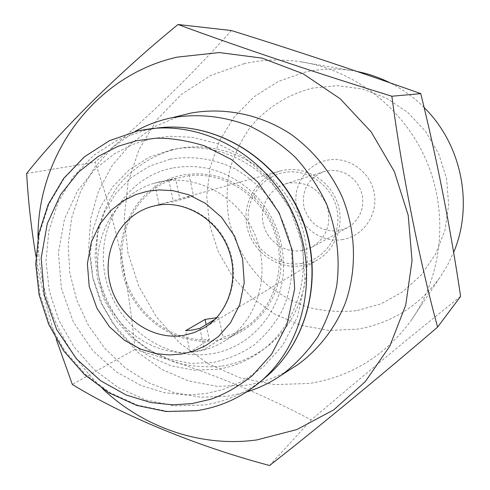 <?xml version="1.0" encoding="UTF-8"?>
<svg xmlns="http://www.w3.org/2000/svg" width="490" height="490" viewBox="0 0 490 490"><rect width="100%" height="100%" fill="white"/><g stroke="black" fill="none" stroke-linecap="round" stroke-linejoin="round"><path stroke-width="0.37" stroke-dasharray="2.45 1.84" d="M357.302 71.552L350.424 70.376C335.209 68.245 320.215 68.802 305.442 72.048L278.332 81.438L254.23 96.677L234.263 116.908L219.318 141.059L210.02 167.923L206.731 196.208L209.549 224.598L218.289 251.78L232.56 276.513L251.707 297.651L274.878 314.194L301.032 325.323L328.968 330.432L357.369 329.17C391.136 323.369 418.497 306.366 439.444 278.161L447.254 265.739L453.63 252.43M424.107 107.531C413.97 97.418 402.59 89.174 389.96 82.81M243.855 63.767C262.003 59.676 280.494 58.947 299.317 61.569C353.529 69.311 403.717 107.867 426.447 160.763C449.067 213.714 442.36 276.648 410.565 321.232C384.613 356.071 350.877 376.81 309.343 383.456L274.474 384.601L240.229 377.894L208.201 363.813L179.836 343.135L156.365 316.877L138.805 286.264L127.933 252.693L124.246 217.658L127.97 182.733L139.025 149.53L157.014 119.621L181.227 94.509L210.62 75.521L243.855 63.767M460.612 296.377C412.555 334.817 362.772 375.989 311.26 419.899C256.778 391.112 198.015 367.635 134.958 349.468C129.36 285.125 116.063 222.723 95.066 162.251C145.493 119.983 190.935 76.073 231.39 30.533M357.345 310.55L381.11 303.8L402.829 291.721L421.351 274.859L435.665 253.998L444.963 230.178L448.675 204.636L446.568 178.721L438.703 153.835L425.516 131.326L407.717 112.4L386.291 98.055L362.41 89.002L337.365 85.658L312.461 88.114C288.132 94.258 266.683 107.757 250.66 126.714C241.049 140.201 233.993 154.932 229.479 170.9C226.545 187.247 226.38 203.65 228.977 220.102C234.784 244.388 247.487 266.395 265.617 283.514C278.565 293.939 292.855 301.901 308.492 307.408C324.582 311.334 340.869 312.381 357.345 310.55M343 239.475C322.31 243.34 300.768 228.23 296.64 207.233C292.212 186.298 306.256 164.26 327.014 160.242C347.704 155.906 369.987 171.035 374.103 192.503C378.537 213.91 363.752 235.923 343 239.475M338.841 230.778C321.667 232.186 310.096 224.604 304.125 208.048C301.276 190.69 307.751 178.581 323.553 171.727L326.75 170.906L332.753 170.355L338.78 171.053L344.568 172.976L349.891 176.045L354.521 180.136L358.264 185.085L360.959 190.677L362.508 196.692L362.833 202.872L361.926 208.967L359.832 214.718L356.64 219.894L352.482 224.279L347.533 227.697L338.841 230.778M302.336 250.543C285.523 253.655 267.816 241.846 263.461 224.824C258.91 207.846 268.679 189.14 285.015 184.02L288.586 183.101C306.366 181.153 319.149 188.619 326.946 205.488C331.877 223.391 326.91 237.264 312.05 247.119L302.336 250.543M246.543 391.988L228.181 396.122L200.974 397.237L174.024 392.655L148.378 382.647L125.024 367.69L104.817 348.402L88.512 325.556L76.697 300.033L69.813 272.789L68.147 244.859L71.797 217.297L80.672 191.174L94.503 167.531L112.816 147.349L134.946 131.51M180.877 115.542L154.258 126.732L131.02 143.668L112.186 165.436L98.533 190.953L90.601 218.999L88.672 248.289L92.757 277.518L102.661 305.411L117.931 330.744L137.917 352.396L161.767 369.387L188.454 380.895L216.813 386.322L245.557 385.312C261.219 382.935 275.962 377.747 289.786 369.748M301.84 263.357C278.363 267.644 253.9 250.268 249.122 226.276C243.996 202.346 259.786 177.202 283.33 172.658C306.801 167.758 332.226 185.159 336.998 209.769C342.124 234.312 325.378 259.424 301.84 263.357M171.445 149.738L175.818 148.923C222.552 140.998 273.953 170.11 294.092 217.468C314.488 264.723 300.107 322.022 262.132 350.387C248.693 360.42 233.779 366.734 217.389 369.331L193.771 370.195L170.434 365.62L148.482 355.893L128.95 341.542L112.718 323.277L100.53 301.975L92.947 278.626L90.319 254.316L92.806 230.178L100.328 207.35L112.59 186.941L129.054 169.975L148.991 157.339L171.445 149.738M221.903 366.085C238.128 363.507 252.895 357.247 266.199 347.312C303.794 319.229 318.035 262.56 297.877 215.851C277.965 169.032 227.115 140.256 180.847 148.096L176.516 148.905C153.468 154.583 133.231 167.458 118.225 185.716C109.246 198.732 102.704 212.991 98.606 228.493C96.009 244.381 96.046 260.362 98.717 276.427C104.78 300.584 116.651 321.33 134.346 338.651C146.792 348.966 160.481 356.898 175.414 362.447C190.769 366.459 206.266 367.672 221.903 366.085M209.279 339.619L190.028 351.832L197.243 351.018L204.348 349.535L223.024 337.39L234.41 333.39L245.018 327.559C274.4 308.32 287.33 266.799 274.186 231.182C261.243 195.492 224.371 171.721 189.275 175.604L193.562 196.153L173.374 201.8L166.104 202.762L159.054 204.624L179.818 198.873L175.53 178.385C137.831 189.734 115.04 232.027 123.743 271.858C132.055 311.769 170.14 342.369 209.279 339.619L206.137 324.631M193.562 196.153L186.586 197.078L179.818 198.873M302.299 265.611C278.24 269.978 253.085 252.736 247.34 228.334C241.288 204.005 255.964 177.582 279.643 171.151L282.871 170.385C304.608 165.92 328.478 179.346 336.814 201.059C345.315 222.699 336.728 248.614 317.661 259.884L310.237 263.455L302.299 265.611M170.22 159.183C192.147 155.397 215.043 158.846 235.874 169.252C249.245 177.374 260.968 187.639 271.05 200.043C279.9 213.413 286.313 227.868 290.288 243.42C294.355 267.062 291.287 290.919 281.597 311.818C274.026 325.078 264.484 336.422 252.963 345.854C240.566 353.952 227.182 359.525 212.801 362.563L190.935 363.396L169.301 359.182L148.948 350.185L130.824 336.887L115.756 319.952L104.45 300.186L97.412 278.516L94.98 255.964L97.302 233.577L104.29 212.421L115.677 193.525L130.953 177.833L149.426 166.171L170.22 159.183M172.088 168.107C124.926 177.607 94.711 228.701 105.43 277.058C115.487 325.544 163.948 361.467 210.97 353.798C252.356 348.023 285.345 307.653 283.52 262.389C282.387 235.947 272.642 213.199 254.279 194.138C230.153 171.365 202.756 162.686 172.088 168.107M182.017 175.212C140.024 183.554 112.902 229.002 122.42 272.103C131.338 315.315 174.642 347.232 216.507 340.262C253.361 334.995 282.589 299.041 280.96 258.91C279.955 235.463 271.313 215.294 255.033 198.389C233.644 178.182 209.31 170.453 182.017 175.212M160.536 181.649C197.709 173.877 239.488 197.084 255.192 235.261C271.16 273.328 258.083 319.198 226.319 339.944C217.101 345.995 207.074 349.903 196.251 351.661C153.658 358.656 109.509 326.297 99.868 282.252C89.633 238.33 116.24 191.578 158.674 182.053L160.536 181.649M189.275 175.604L154.546 183.193L175.53 178.385M134.958 349.468L72.33 384.436M269.598 465.5L311.26 419.899M26.656 173.466L95.066 162.251M35.911 256.154C40.915 284.935 47.671 312.596 56.179 339.123M102.888 389.017C60.38 347.477 38.747 296.995 38 237.564M214.926 319.413L218.797 317.116L223.024 337.39M216.537 317.74L218.797 317.116M168.86 180.296L173.374 201.8M159.054 204.624L154.546 183.193M190.028 351.832L185.581 330.707M199.902 328.337L204.348 349.535M155.949 205.555L156.255 205.494C185.122 199.614 217.315 218.228 228.793 248.038C240.498 277.769 229.289 313 203.993 327.926L317.661 259.884M138.137 130.781L109.766 140.606L84.684 156.8L64.061 178.446L48.804 204.391L39.525 233.338L36.572 263.902L40.015 294.649L49.655 324.19L65.035 351.183L85.474 374.378L110.072 392.698L137.727 405.224L167.182 411.288L197.054 410.467C220.231 407 241.013 397.684 259.394 382.525M151.514 138.707L133.488 144.133L114.268 153.878L94.993 169.16L77.524 190.916L64.435 219.208L58.414 252.644L61.36 288.23L73.39 322.04L92.696 350.571L116.277 371.824L141.114 385.563L164.928 392.778L186.421 394.995L205.089 393.721L223.293 389.464L243.12 380.938L263.522 366.71L282.589 345.499L297.479 316.895L304.964 282.142L302.581 244.522L289.957 208.618L269.169 178.642L243.781 156.916L217.352 143.595L192.423 137.329L170.342 136.281L151.514 138.707M158.54 127.841L146.198 129.862L118.231 139.534L93.504 155.471L73.157 176.78L58.083 202.315L48.908 230.808L45.974 260.894L49.337 291.158L58.818 320.233L73.966 346.791L94.098 369.607L118.335 387.615L145.585 399.913L174.612 405.843L204.048 405.003C226.882 401.561 247.358 392.374 265.47 377.435M350.424 70.376L299.317 61.569M439.444 278.161L410.565 321.232M285.015 184.02L323.553 171.727M262.132 350.387L266.199 347.312M175.818 148.923L180.847 148.096M151.974 206.504L161.902 203.754M182.55 198.04L279.643 171.151M226.319 339.944L245.018 327.559M312.05 247.119L347.533 227.697M255.033 198.389L254.279 194.138M280.96 258.91L283.52 262.389M158.674 182.053L159.764 181.802"/><path stroke-width="0.73" d="M453.63 252.43C473.812 204.808 461.721 144.415 424.107 107.531M389.96 82.81C379.505 77.573 368.621 73.825 357.302 71.552M231.39 30.533C296.922 51.003 360.046 72.042 420.757 93.639C437.086 159.783 450.371 227.36 460.612 296.377L437.595 327.124C419.195 259.504 401.794 172.076 391.871 96.236C315.676 72.79 235.022 45.668 178.023 24.5L231.39 30.533M38 237.564C37.534 154.35 95.164 75.386 177.288 57.116L219.287 52.553L261.972 58.096L303.041 73.714L340.176 98.76L371.218 131.982L394.346 171.567L408.207 215.3L412.047 260.668L405.732 305.105L389.789 346.154L365.277 381.661L333.708 409.873L296.922 429.534L256.913 439.91C201.58 447.615 143.956 427.801 102.888 389.017M56.179 339.123L72.33 384.436C122.298 415.293 196.27 446.145 269.598 465.5C313.416 431.329 376.51 379.474 437.595 327.124M134.946 131.51C145.934 125.324 157.645 120.865 170.085 118.133L171.837 117.765C198.04 113.319 224.034 116.106 249.82 126.132C266.309 134.058 281.413 144.385 295.127 157.112C307.775 171.022 318.2 186.525 326.389 203.632C336.93 230.545 340.36 258.022 336.679 286.068C332.918 304.137 326.64 321.017 317.845 336.716C307.763 351.446 295.795 364.131 281.94 374.764C270.976 382.384 259.173 388.123 246.543 391.988M289.786 369.748L298.337 364.284C318.953 349.002 335.172 328.043 345.236 303.322C357.13 269.635 356.12 231.182 342.161 196.876C330.548 171.653 312.773 150.001 290.717 134.082C260.429 114.317 224.371 106.979 190.726 113.123L180.877 115.542M206.137 324.631L205.047 319.419L216.537 317.74M205.047 319.419L185.581 330.707L192.821 329.972L199.902 328.337L214.926 319.413M391.871 96.236L420.757 93.639M178.023 24.5C117.998 73.549 61.348 129.703 26.656 173.466C28.157 200.575 31.238 228.138 35.911 256.154M147.276 191.302L135.785 194.61L123.498 200.667L111.114 210.284L99.838 224.089L91.336 242.164L87.379 263.638L89.223 286.57L96.977 308.382L109.448 326.763L124.668 340.397L140.661 349.137L155.942 353.664L169.687 354.968L181.582 354.043L193.146 351.208L205.684 345.646L218.522 336.459L230.447 322.873L239.684 304.676L244.234 282.663L242.611 258.904L234.624 236.241L221.547 217.272L205.592 203.448L188.956 194.867L173.221 190.732L159.232 189.906L147.276 191.302M151.974 206.504L156.028 205.543C182.672 199.65 216.059 217.18 228.077 248.259C240.296 279.263 227.734 314.329 203.993 327.926L194.144 332.624L183.603 335.393C151.643 340.795 118.127 316.95 110.115 283.808C101.687 250.764 120.577 215.055 151.967 206.504L155.949 205.555M192.031 403.601L172.847 404.869L150.761 402.535L126.285 395.05L100.762 380.853L76.514 358.925L56.656 329.513L44.247 294.68L41.166 258.034L47.285 223.605L60.674 194.475L78.578 172.07L98.355 156.322L118.09 146.29L136.606 140.704L155.961 138.211C170.557 137.929 186.678 140.452 204.324 145.775L231.537 159.538L257.697 181.962L279.135 212.911L292.169 249.967L294.661 288.782L286.993 324.607L271.693 354.068L252.099 375.891C237.999 386.739 224.218 394.53 210.743 399.252L192.031 403.601M259.394 382.525L265.47 377.435C309.343 341.058 324.95 272.03 300.303 214.81C275.882 157.498 215.141 121.177 158.54 127.841L137.96 130.818L109.521 140.655L84.311 156.88L63.553 178.568L48.167 204.544L38.784 233.51L35.739 264.067L39.108 294.809L48.682 324.337L64.012 351.318L84.421 374.519L109.007 392.851L136.686 405.408L166.19 411.514L196.123 410.767C219.636 407.319 240.725 397.911 259.394 382.525C303.929 345.609 319.756 275.423 294.68 217.217C269.843 158.913 208.109 121.955 150.663 128.729L138.137 130.781M281.94 374.764L298.337 364.284M171.837 117.765L190.726 113.123M265.47 377.435C309.692 340.709 325.133 271.601 300.548 214.632C276.213 157.547 215.508 121.165 158.54 127.841"/></g></svg>
